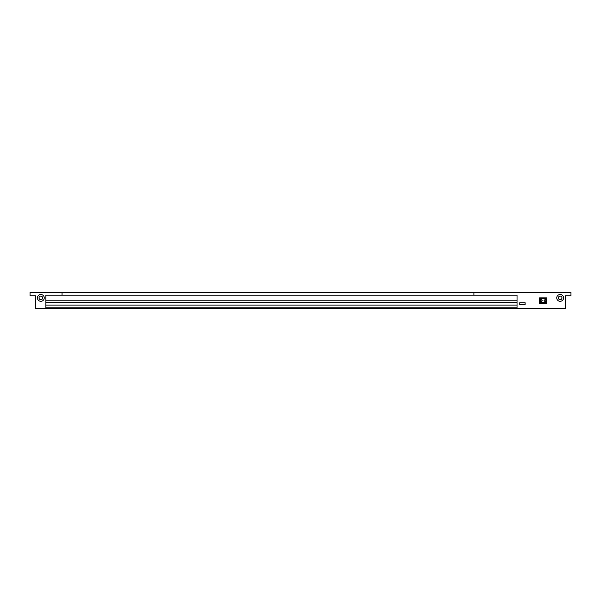 <?xml version="1.0" encoding="UTF-8"?>
<svg xmlns="http://www.w3.org/2000/svg" width="601" height="601" viewBox="0 0 601 601"><rect width="100%" height="100%" fill="white"/><g stroke="black" fill="none" stroke-linecap="round" stroke-linejoin="round"><path stroke-width="0.9" d="M62.038 295.196L62.038 292.507L62.038 295.196L45.864 295.196L45.864 308.493L35.444 308.493L35.444 295.737L30.05 295.737L30.05 292.507L473.911 292.507L473.911 295.196L517.04 295.196L517.04 308.493L565.556 308.493L565.556 295.737L570.95 295.737L570.95 292.507L473.911 292.507L473.911 295.196L62.038 295.196M37.42 297.893A3.411 3.411 0 0 1 42.536 294.941A3.411 3.411 0 0 1 42.536 300.853A3.411 3.411 0 0 1 37.42 297.893M519.737 304.542L519.737 302.746L525.124 302.746L525.124 304.542L519.737 304.542M556.751 297.893A3.411 3.411 0 0 1 561.875 294.941A3.411 3.411 0 0 1 561.875 300.853A3.411 3.411 0 0 1 556.751 297.893M546.692 303.287L539.503 303.287L539.503 297.893L546.692 297.893L546.692 303.287M517.04 305.083L45.864 305.083M45.864 300.23L517.04 300.23M517.04 307.78L45.864 307.78M558.374 297.893A1.795 1.795 0 0 0 561.064 299.448A1.795 1.795 0 0 0 561.064 296.338A1.795 1.795 0 0 0 558.374 297.893A1.795 1.795 0 0 1 561.064 296.338A1.795 1.795 0 0 1 561.064 299.448A1.795 1.795 0 0 1 558.374 297.893M39.035 297.893A1.795 1.795 0 0 0 41.732 299.448A1.795 1.795 0 0 0 41.732 296.338A1.795 1.795 0 0 0 39.035 297.893A1.795 1.795 0 0 1 41.732 296.338A1.795 1.795 0 0 1 41.732 299.448A1.795 1.795 0 0 1 39.035 297.893M545.791 302.386L545.791 298.795L540.404 298.795L540.404 302.386L545.791 302.386L545.791 298.795L540.404 298.795L540.404 302.386L545.791 302.386L543.995 300.59L545.791 298.795M45.864 308.493L486.322 308.493L486.322 307.78M517.04 308.493L490.258 308.493L490.258 307.78M490.258 308.493L486.322 308.493M540.404 302.386L542.2 300.59L540.404 298.795M517.04 302.701L45.864 302.701M45.864 302.611L517.04 302.611"/></g></svg>
